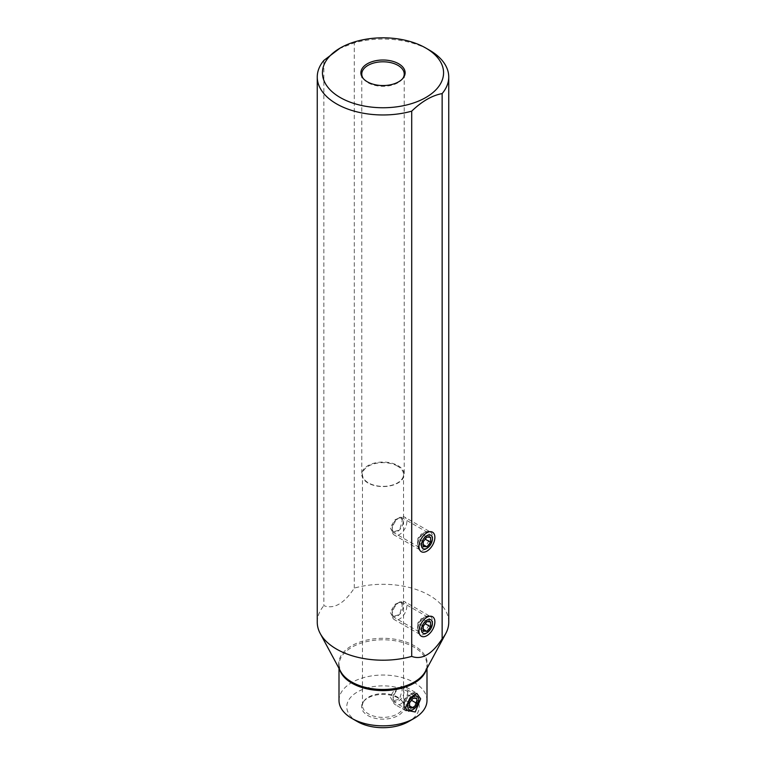 <?xml version="1.0" encoding="UTF-8"?>
<svg xmlns="http://www.w3.org/2000/svg" width="766" height="766" viewBox="0 0 766 766"><rect width="100%" height="100%" fill="white"/><g stroke="black" fill="none" stroke-linecap="round" stroke-linejoin="round"><path stroke-width="0.57" stroke-dasharray="3.83 2.87" d="M357.377 721.572L357.377 721.572A36.232 20.921 180 0 1 357.377 691.985A36.232 20.921 180 0 1 408.623 691.985A36.232 20.921 180 0 1 408.623 721.572M398.157 698.027A21.438 12.38 0 0 0 363.429 701.723A21.438 12.38 0 0 0 367.843 715.53A21.438 12.38 0 0 0 395.16 716.976A21.438 12.38 0 0 0 402.571 701.723A21.438 12.38 0 0 0 398.157 698.027M364.243 700.67A20.548 11.863 180 0 0 362.452 705.515A20.548 11.863 180 0 0 368.475 713.902A20.548 11.863 0 0 0 390.861 716.469A20.548 11.863 0 0 0 403.548 705.515A20.548 11.863 0 0 0 401.757 700.67A20.548 11.863 0 0 0 397.525 697.127A20.548 11.863 180 0 0 364.243 700.67L363.429 701.723M397.525 466.13A20.548 11.863 0 0 0 375.139 463.554A20.548 11.863 0 0 0 362.452 474.518A20.548 11.863 0 0 0 368.475 482.906A20.548 11.863 0 0 0 390.861 485.472A20.548 11.863 0 0 0 403.548 474.518A20.548 11.863 0 0 0 397.525 466.13M367.996 482.982A21.228 12.256 180 0 1 361.772 474.317A21.228 12.256 180 0 1 374.88 462.99A21.228 12.256 180 0 1 398.004 465.651A21.228 12.256 0 0 1 404.228 474.317A21.228 12.256 0 0 1 391.12 485.634A21.228 12.256 0 0 1 367.996 482.982M402.255 689.783L401.154 686.269L395.084 688.778L390.172 696.763L392.613 701.062L399.622 699.08L402.255 689.783M402.255 605.255L401.154 601.731L395.084 604.25L390.172 612.226L392.613 616.525L399.622 614.552L402.255 605.255M402.255 520.717L401.154 517.203L395.084 519.712L390.172 527.697L392.613 531.997L399.622 530.015L402.255 520.717M392.613 701.062L406.526 709.096A8.541 4.931 -60 0 0 413.113 706.807A8.541 4.931 -60 0 0 416.838 698.209A8.541 4.931 120 0 0 415.067 694.302A8.541 4.931 120 0 0 412.951 693.939A8.541 4.931 120 0 0 404.754 705.18A8.541 4.931 -60 0 0 405.157 707.439L406.315 710.274M406.526 709.096A8.541 4.931 -60 0 1 405.157 707.439M339.003 700.44A43.997 25.402 180 0 1 366.158 676.972A43.997 25.402 180 0 1 414.109 682.477A43.997 25.402 180 0 1 426.997 700.44M448.742 622.251A65.742 37.955 0 0 0 429.487 595.412A65.742 37.955 180 0 0 354.294 588.097C344.145 603.589 334.005 609.449 323.855 605.676L323.855 60.437M317.258 622.251A65.742 37.955 180 0 1 323.855 605.676M354.294 588.097L354.294 42.858A65.742 37.955 180 0 1 429.487 50.173M339.079 48.689L354.294 42.858M402.763 78.525A21.228 12.256 0 0 1 402.37 79.051A21.228 12.256 0 0 1 367.996 82.718A21.228 12.256 180 0 1 363.63 79.051A21.228 12.256 180 0 1 363.237 78.525M392.613 616.525L419.337 631.96A8.541 4.931 -60 0 0 425.915 629.671A8.541 4.931 -60 0 0 429.649 621.073A8.541 4.931 120 0 0 427.878 617.157A8.541 4.931 120 0 0 425.762 616.802A8.541 4.931 120 0 0 417.566 628.043A8.541 4.931 -60 0 0 417.968 630.303L419.49 634.037M419.337 631.96A8.541 4.931 -60 0 1 417.968 630.303M392.613 531.997L419.337 547.422A8.541 4.931 -60 0 0 425.915 545.133A8.541 4.931 -60 0 0 429.649 536.535A8.541 4.931 120 0 0 427.878 532.629A8.541 4.931 120 0 0 425.762 532.265A8.541 4.931 120 0 0 417.566 543.515A8.541 4.931 -60 0 0 417.968 545.775L419.49 549.509M419.337 547.422A8.541 4.931 -60 0 1 417.968 545.775M393.082 697.807A7.765 4.481 120 0 1 398.569 688.299A7.765 4.481 120 0 1 404.065 691.468A7.765 4.481 -60 0 1 398.569 700.976A7.765 4.481 -60 0 1 393.082 697.807L393.082 699.923A10.351 5.975 120 0 1 400.398 687.236A10.351 5.975 120 0 1 405.578 686.729A10.351 5.975 120 0 1 407.723 691.468A10.351 5.975 -60 0 1 403.203 701.886A10.351 5.975 -60 0 1 395.227 704.663A10.351 5.975 -60 0 1 393.082 699.923M416.56 693.067A10.351 5.975 120 0 1 418.705 697.807A10.351 5.975 -60 0 1 411.38 710.484A10.351 5.975 -60 0 1 406.21 711.001A10.351 5.975 -60 0 1 404.065 706.262A10.351 5.975 120 0 1 408.584 695.844A10.351 5.975 120 0 1 416.56 693.067L405.578 686.729M418.705 697.807L418.705 698.496M409.551 702.767L404.065 699.588L404.065 704.471L407.723 704.797L411.38 700.248L411.38 695.365L407.723 695.04L404.065 699.588M413.209 698.209L407.723 695.04M416.876 698.535L411.38 695.365M409.551 705.859L407.723 704.797M409.551 707.64L404.065 704.471M392.154 612.733A7.765 4.481 120 0 1 397.64 603.225A7.765 4.481 120 0 1 403.136 606.394A7.765 4.481 -60 0 1 397.64 615.902A7.765 4.481 -60 0 1 392.154 612.733L392.154 614.849A10.351 5.975 120 0 1 399.469 602.172A10.351 5.975 120 0 1 404.649 601.655A10.351 5.975 120 0 1 406.794 606.394A10.351 5.975 -60 0 1 402.274 616.812A10.351 5.975 -60 0 1 394.298 619.589A10.351 5.975 -60 0 1 392.154 614.849M430.272 616.448A10.351 5.975 120 0 1 432.417 621.188A10.351 5.975 -60 0 1 425.092 633.865A10.351 5.975 -60 0 1 419.921 634.382A10.351 5.975 -60 0 1 417.776 629.642A10.351 5.975 120 0 1 422.296 619.225A10.351 5.975 120 0 1 430.272 616.448L404.649 601.655M423.263 626.148L417.776 622.978L417.776 627.852L421.434 628.187L425.092 623.629L425.092 618.746L421.434 618.421L417.776 622.978M426.921 621.59L421.434 618.421M430.588 621.915L425.092 618.746M423.263 629.24L421.434 628.187M423.263 631.031L417.776 627.852M392.154 528.205A7.765 4.481 120 0 1 397.64 518.697A7.765 4.481 120 0 1 403.136 521.866A7.765 4.481 -60 0 1 397.64 531.374A7.765 4.481 -60 0 1 392.154 528.205L392.154 530.321A10.351 5.975 120 0 1 399.469 517.634A10.351 5.975 120 0 1 404.649 517.127A10.351 5.975 120 0 1 406.794 521.866A10.351 5.975 -60 0 1 402.274 532.284A10.351 5.975 -60 0 1 394.298 535.061A10.351 5.975 -60 0 1 392.154 530.321M430.272 531.92A10.351 5.975 120 0 1 432.417 536.66A10.351 5.975 -60 0 1 425.092 549.337A10.351 5.975 -60 0 1 419.921 549.844A10.351 5.975 -60 0 1 417.776 545.114A10.351 5.975 120 0 1 422.296 534.687A10.351 5.975 120 0 1 430.272 531.92L404.649 517.127M423.263 541.61L417.776 538.441L417.776 543.324L421.434 543.649L425.092 539.101L425.092 534.218L421.434 533.892L417.776 538.441M426.921 537.062L421.434 533.892M430.588 537.387L425.092 534.218M423.263 544.703L421.434 543.649M423.263 546.493L417.776 543.324M426.327 669.628A43.997 25.402 0 0 0 426.997 665.194A43.997 25.402 0 0 0 414.109 647.232A43.997 25.402 0 0 0 366.158 641.726A43.997 25.402 0 0 0 339.003 665.194A43.997 25.402 0 0 0 339.673 669.628M426.997 668.373L426.997 665.194L425.322 671.485A44.323 25.594 0 0 0 414.339 645.786A44.323 25.594 0 0 0 360.077 641.985A44.323 25.594 0 0 0 340.679 671.485L339.003 665.194L339.003 668.373M401.757 700.67L402.571 701.723M362.452 705.515L362.452 474.518M403.548 705.515L403.548 474.518M401.154 686.269L415.067 694.302M412.951 693.939L416.8 693.412M363.63 79.051L362.806 77.998M402.37 79.051L403.194 77.998M404.228 74.053L404.228 474.317M361.772 74.053L361.772 474.317M425.762 616.802L429.764 616.257M401.154 601.731L427.878 617.157M425.762 532.265L429.764 531.719M401.154 517.203L427.878 532.629M398.569 688.299L400.398 687.236M406.21 711.001L395.227 704.663M397.64 603.225L399.469 602.172M419.921 634.382L394.298 619.589M397.64 518.697L399.469 517.634M419.921 549.844L394.298 535.061"/><path stroke-width="1.15" d="M426.997 668.373L426.997 700.44A43.997 25.402 180 0 1 414.109 718.403L408.623 721.572A36.232 20.921 180 0 1 357.377 721.572L351.891 718.403L357.377 721.572M405.779 707.382L406.315 710.274L415.258 711.987L420.649 698.793L416.8 693.412L409.906 697.97L405.779 707.382M414.109 718.403A43.997 25.402 180 0 1 351.891 718.403L351.891 718.403A43.997 25.402 180 0 1 339.003 700.44L339.003 668.373M445.774 633.52L425.322 671.485A44.323 25.594 0 0 1 351.661 681.979A44.323 25.594 0 0 1 340.679 671.485L320.226 633.52A65.742 37.955 180 0 0 336.513 649.089A65.742 37.955 0 0 0 411.706 656.395C421.855 660.168 431.995 654.308 442.145 638.815A65.742 37.955 0 0 0 445.774 633.52A65.742 37.955 0 0 0 448.742 622.251L448.742 77.012A65.742 37.955 180 0 1 442.145 93.576C431.995 95.491 421.855 101.351 411.706 111.156A65.742 37.955 180 0 1 317.258 77.012A65.742 37.955 180 0 1 323.855 60.437L340.171 48.057A60.562 34.968 180 0 1 356.554 41.326A60.562 34.968 0 0 1 425.829 48.057L429.487 50.173A65.742 37.955 180 0 1 448.742 77.012M320.226 633.52A65.742 37.955 180 0 1 317.258 622.251L317.258 77.012M411.706 656.395L411.706 111.156M442.145 638.815L442.145 93.576M425.829 48.057A60.562 34.968 0 0 1 437.491 88.052A60.562 34.968 180 0 1 347.879 101.265A60.562 34.968 180 0 1 340.171 48.057M398.646 63.75A22.118 12.773 180 0 1 403.194 77.998A22.118 12.773 180 0 1 367.354 81.809A22.118 12.773 180 0 1 362.806 77.998A22.118 12.773 180 0 1 370.457 62.266A22.118 12.773 180 0 1 398.646 63.75M363.237 78.525A21.228 12.256 180 0 1 361.772 74.053A21.228 12.256 180 0 1 374.88 62.726A21.228 12.256 180 0 1 398.004 65.388A21.228 12.256 0 0 1 404.228 74.053A21.228 12.256 0 0 1 402.763 78.525M418.973 546.531A11.251 6.492 120 0 0 419.49 549.509A11.251 6.492 120 0 0 428.366 550.141A11.251 6.492 120 0 0 434.877 537.349A11.251 6.492 120 0 0 429.764 531.719A11.251 6.492 120 0 0 418.973 546.531M418.973 631.069A11.251 6.492 120 0 0 419.49 634.037A11.251 6.492 120 0 0 428.366 634.669A11.251 6.492 120 0 0 434.877 621.877A11.251 6.492 120 0 0 429.764 616.257A11.251 6.492 120 0 0 418.973 631.069M418.705 698.496L418.705 699.923A7.765 4.481 120 0 0 413.209 696.754A7.765 4.481 120 0 0 407.723 706.262A7.765 4.481 -60 0 0 413.209 709.431L411.38 710.484M418.705 699.923A7.765 4.481 -60 0 1 413.209 709.431M416.876 698.535L413.209 698.209L409.551 702.767L409.551 707.64L413.209 707.966L416.876 703.418L416.876 698.535M416.876 703.418L411.514 700.325M413.209 707.966L409.551 705.859M432.417 621.504L432.417 623.304A7.765 4.481 120 0 0 426.921 620.134A7.765 4.481 120 0 0 421.434 629.642A7.765 4.481 -60 0 0 426.921 632.812L425.092 633.865M432.417 623.304A7.765 4.481 -60 0 1 426.921 632.812M430.588 621.915L426.921 621.59L423.263 626.148L423.263 631.031L426.921 631.356L430.588 626.799L430.588 621.915M430.588 626.799L425.226 623.706M426.921 631.356L423.263 629.24M432.417 536.966L432.417 538.766A7.765 4.481 120 0 0 426.921 535.597A7.765 4.481 120 0 0 421.434 545.114A7.765 4.481 -60 0 0 426.921 548.284L425.092 549.337M432.417 538.766A7.765 4.481 -60 0 1 426.921 548.284M430.588 537.387L426.921 537.062L423.263 541.61L423.263 546.493L426.921 546.819L430.588 542.271L430.588 537.387M430.588 542.271L425.226 539.168M426.921 546.819L423.263 544.703M339.673 669.628A43.997 25.402 0 0 0 351.891 683.157A43.997 25.402 0 0 0 396.214 689.429A43.997 25.402 0 0 0 426.327 669.628"/></g></svg>
